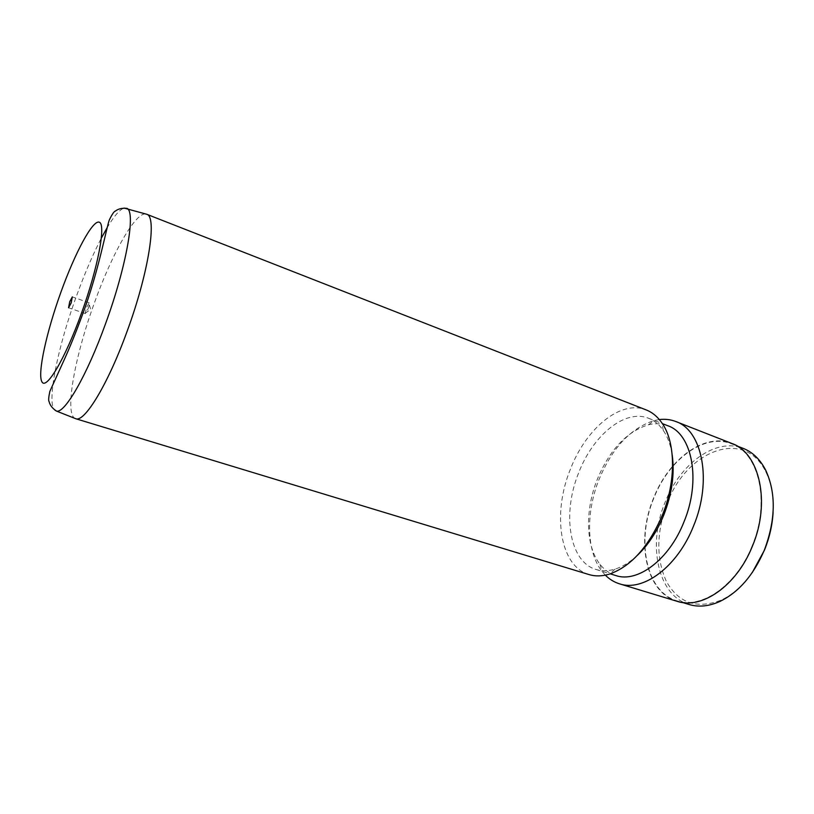 <?xml version="1.0" encoding="UTF-8"?>
<svg xmlns="http://www.w3.org/2000/svg" width="814" height="814" viewBox="0 0 814 814"><rect width="100%" height="100%" fill="white"/><g stroke="black" fill="none" stroke-linecap="round" stroke-linejoin="round"><path stroke-width="0.61" stroke-dasharray="4.07 3.05" d="M88.075 308.923C89.265 305.423 89.642 303.378 89.184 302.788L86.549 307.468L85.246 313.248L88.075 308.923M75.427 418.62C64.082 414.855 74.654 356.725 94.516 302.584C112.2 253.195 136.203 210.531 146.398 214.153M589.051 574.572C559.594 566.229 552.197 513.38 570.4 469.23C585.876 428.673 620.553 399.42 646.194 409.92M637.454 555.26C630.107 562.108 622.679 566.717 615.17 569.067C608.333 571.153 601.973 571.296 596.092 569.495C569.006 561.772 561.965 513.268 578.744 472.629C592.999 435.327 624.979 408.659 648.575 418.274C654.314 420.502 659.218 424.562 663.288 430.433C667.724 436.925 670.705 445.146 672.222 455.077M615.76 575.539C609.574 573.585 604.324 569.841 599.999 564.306C585.48 546.031 584.92 509.961 597.374 479.151C609.737 449.745 626.749 431.624 648.422 424.776C655.25 423.107 661.69 423.422 667.755 425.722M605.341 575.152L602.014 571.357C586.273 551.393 585.683 512.484 599.104 479.283C612.413 447.598 630.83 427.991 654.385 420.482L659.34 419.566M677.014 601.281C645.502 592.317 635.673 540.689 653.479 498.321C668.508 459.361 704.334 432.244 731.796 443.457M752.075 546.092C736.477 585.52 701.597 609.34 677.116 600.854C645.777 591.931 635.999 540.577 653.713 498.433C668.66 459.676 704.293 432.702 731.603 443.854C759.086 453.001 770.624 502.482 752.075 546.092M689.061 604.487C657.468 595.482 647.374 544.301 665.038 502.401C679.924 463.858 715.699 437.169 743.233 448.402M752.207 572.68C742.999 585.581 732.641 594.739 721.143 600.142C696.865 609.371 678.611 603.133 666.381 581.43C656.043 558.435 656.318 532.387 667.215 503.286C686.253 451.017 744.22 427.391 765.73 471.682C771.407 483.048 773.86 496.652 773.096 512.494M56.522 411.101C45.126 409.941 56.278 351.322 76.374 296.347C84.463 274.023 92.796 254.589 101.384 238.044M106.97 227.991C113.98 216.168 119.689 209.534 124.094 208.079M89.184 302.788L72.334 296.896M85.246 313.248L90.659 309.351L88.818 302.95M615.17 569.067L609.34 574.124M596.092 569.495L610.246 573.839M599.999 564.306L602.014 571.357M648.422 424.776L654.385 420.482M648.575 418.274L662.372 423.626M663.288 430.433L661.853 422.853M677.116 600.854L682.539 602.502M721.143 600.142L719.983 601.404M731.603 443.854L736.884 445.919M765.73 471.682L765.598 469.973M85.429 313.604L68.549 307.784"/><path stroke-width="1.22" d="M71.133 303.052L72.334 296.896L69.75 301.628L68.549 307.784L71.133 303.052M146.398 214.153L146.693 214.255C157.316 216.28 148.799 272.578 127.035 331.502C107.947 384.361 84.473 422.71 75.733 418.722L75.427 418.62M146.632 214.235L646.194 409.92C652.279 412.311 657.498 416.615 661.853 422.853C675.63 441.951 676.353 481.054 662.291 515.313C648.555 546.947 630.901 566.554 609.34 574.124C602.065 576.322 595.299 576.475 589.051 574.572L75.661 418.701M672.222 455.077C674.786 473.992 671.957 494.017 663.746 515.16C657.01 531.593 648.239 544.963 637.454 555.26M662.372 423.626L667.755 425.722C692.175 433.659 701.393 480.341 683.892 522.079C669.108 559.808 637.423 583.19 615.76 575.539L610.246 573.839M659.34 419.566C665.13 418.864 670.624 419.525 675.824 421.53C702.319 430.219 712.535 480.769 693.528 526.037C677.482 566.91 643.04 592.073 619.495 583.821C614.173 582.173 609.452 579.283 605.341 575.152M675.824 421.53L731.796 443.457C759.421 452.645 771.021 502.38 752.37 546.235C736.68 585.876 701.617 609.818 677.014 601.281L619.495 583.821M736.884 445.919L743.233 448.402C752.584 452.106 760.032 459.289 765.598 469.973C776.21 492.877 775.773 519.647 764.275 550.284C753.489 575.203 738.725 592.236 719.983 601.404C708.994 606.349 698.687 607.376 689.061 604.487L682.539 602.502M773.096 512.494C772.344 525.223 769.454 537.789 764.438 550.172L752.207 572.68M60.796 292.501C46.49 332.173 37.403 373.29 41.84 381.674C46.011 390.751 64.764 359.625 81.38 313.502C98.087 267.45 106.125 224.237 99.318 222.222C92.765 219.485 75.041 252.778 60.796 292.501M105.464 323.941C86.905 375.508 64.713 413.654 56.522 411.101C52.422 408.414 49.939 405.23 49.094 401.556C48.341 400.732 48.596 397.344 49.858 391.361L63.044 362.322C69.261 348.84 75.783 332.855 82.59 314.367C98.382 272.415 106.888 225.376 109.452 219.648C112.2 214.153 114.123 211.335 115.212 211.182C118.152 208.852 122.049 207.906 126.903 208.343C136.04 211.264 126.608 266.361 105.464 323.941M101.384 238.044L106.97 227.991M124.094 208.079L146.693 214.255M75.733 418.722L56.522 411.101"/></g></svg>
